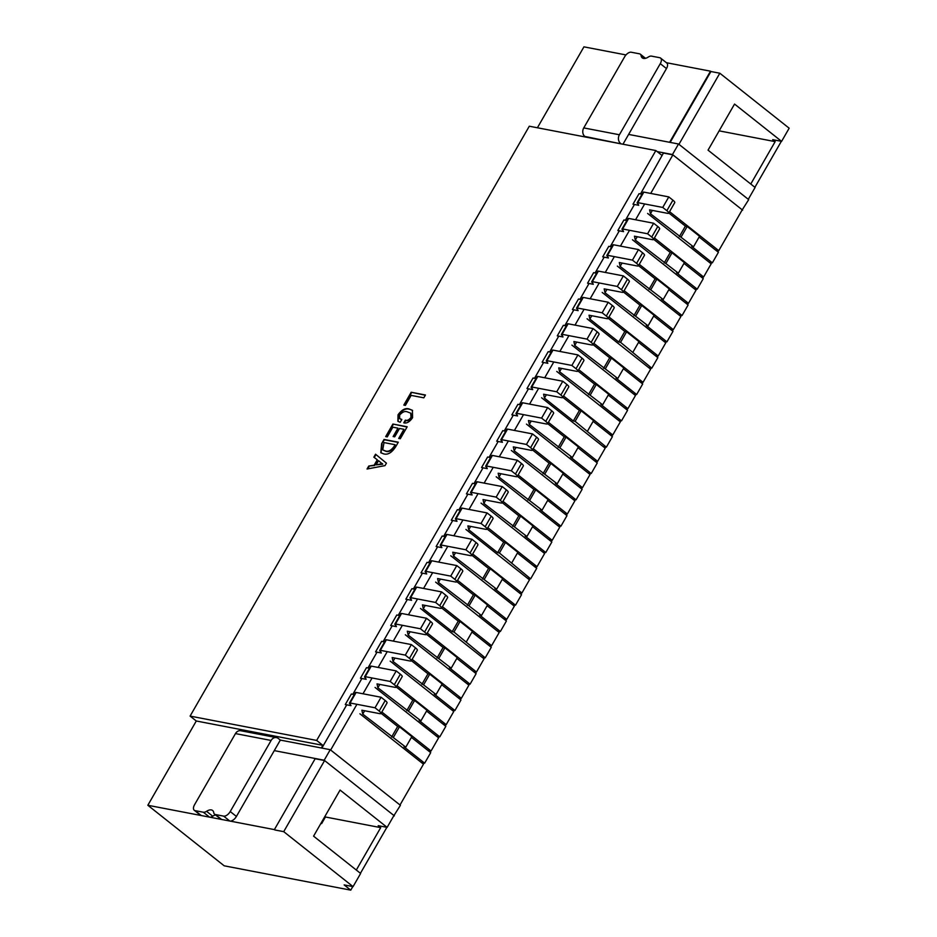 <?xml version="1.0" encoding="UTF-8"?>
<svg xmlns="http://www.w3.org/2000/svg" width="937" height="937" viewBox="0 0 937 937"><rect width="100%" height="100%" fill="white"/><g stroke="black" fill="none" stroke-linecap="round" stroke-linejoin="round"><path stroke-width="1.41" d="M349.431 703.066L355.486 692.537A3.116 0.703 29.9 0 1 356.119 692.455L381.078 697.257L375.023 707.786L350.063 702.984A3.116 0.703 29.9 0 0 349.431 703.066A3.116 0.703 29.9 0 0 350.344 704.284L350.988 705.643L345.284 704.542L351.34 694.012L354.303 694.586M375.023 707.786L379.145 711.066A6.243 1.417 29.9 0 1 380.996 713.49A6.243 1.417 29.9 0 1 379.708 713.643L361.881 710.223L362.736 714.099L405.791 747.164L403.999 746.824L424.637 763.186L430.704 752.657L411.425 737.372M424.637 763.186L421.451 762.566M405.791 747.164L411.847 736.634L399.467 726.819L393.399 737.349M391.619 737.009L397.675 726.468L399.467 726.819M381.09 713.315L397.675 726.468M362.736 714.099L364.657 710.75M381.078 697.257L385.212 700.525A6.243 1.417 29.9 0 1 387.051 702.949L380.996 713.49M364.575 676.737L370.63 666.207A3.116 0.703 29.9 0 1 371.263 666.125L396.222 670.915L390.167 681.457L365.207 676.655A3.116 0.703 29.9 0 0 364.575 676.737A3.116 0.703 29.9 0 0 365.489 677.943L366.133 679.313L360.429 678.212L366.484 667.683L369.447 668.245M390.167 681.457L394.29 684.724A6.243 1.417 29.9 0 1 396.14 687.149A6.243 1.417 29.9 0 1 394.852 687.313L377.025 683.881L377.869 687.77L420.936 720.834L419.144 720.494L439.781 736.857L445.836 726.316L426.569 711.031M439.781 736.857L436.595 736.236M420.936 720.834L426.991 710.293L414.599 700.478L408.544 711.019M406.763 710.668L412.819 700.138L414.599 700.478M396.234 686.985L412.819 700.138M377.869 687.77L379.801 684.42M396.222 670.915L400.345 674.195A6.243 1.417 29.9 0 1 402.196 676.619L396.14 687.149M379.708 650.407L385.775 639.866A3.116 0.703 29.9 0 1 386.407 639.784L411.366 644.586L405.311 655.115L380.352 650.325A3.116 0.703 29.9 0 0 379.708 650.407A3.116 0.703 29.9 0 0 380.633 651.613L381.277 652.972L375.561 651.883L381.628 641.341L384.592 641.915M405.311 655.115L409.434 658.395A6.243 1.417 29.9 0 1 411.284 660.819A6.243 1.417 29.9 0 1 409.996 660.983L392.17 657.551L393.013 661.428L436.068 694.493L434.288 694.153L454.925 710.515L460.981 699.986L441.702 684.701M454.925 710.515L451.739 709.906M436.068 694.493L442.135 683.963L429.743 674.148L423.688 684.678M421.908 684.338L427.963 673.808L429.743 674.148M411.378 660.655L427.963 673.808M393.013 661.428L394.945 658.079M411.366 644.586L415.489 647.854A6.243 1.417 29.9 0 1 417.34 650.278L411.284 660.819M394.852 624.065L400.907 613.536A3.116 0.703 29.9 0 1 401.551 613.454L426.511 618.256L420.455 628.786L395.496 623.983A3.116 0.703 29.9 0 0 394.852 624.065A3.116 0.703 29.9 0 0 395.777 625.284L396.41 626.642L390.706 625.541L396.773 615.012L399.736 615.586M420.455 628.786L424.578 632.053A6.243 1.417 29.9 0 1 426.417 634.478A6.243 1.417 29.9 0 1 425.14 634.642L407.314 631.222L408.157 635.099L451.212 668.163L449.432 667.823L470.069 684.186L476.125 673.644L456.846 658.371M470.069 684.186L466.884 683.565M451.212 668.163L457.268 657.633L444.888 647.818L438.832 658.348M437.052 658.008L443.107 647.467L444.888 647.818M426.522 634.314L443.107 647.467M408.157 635.099L410.078 631.749M426.511 618.256L430.633 621.524A6.243 1.417 29.9 0 1 432.484 623.948L426.417 634.478M409.996 597.736L416.051 587.206A3.116 0.703 29.9 0 1 416.696 587.124L441.655 591.915L435.6 602.456L410.64 597.654A3.116 0.703 29.9 0 0 409.996 597.736A3.116 0.703 29.9 0 0 410.921 598.942L411.554 600.312L405.85 599.212L411.905 588.682L414.88 589.244M435.6 602.456L439.722 605.724A6.243 1.417 29.9 0 1 441.561 608.148A6.243 1.417 29.9 0 1 440.285 608.312L422.458 604.88L423.301 608.769L452.196 631.667L453.976 632.018L485.214 657.844L491.269 647.315L471.99 632.03M485.214 657.844L482.016 657.235M466.357 641.833L472.412 631.292L460.032 621.477L453.976 632.018M452.196 631.667L458.252 621.137L460.032 621.477M441.655 607.984L458.252 621.137M423.301 608.769L425.222 605.419M441.655 591.915L445.778 595.194A6.243 1.417 29.9 0 1 447.617 597.619L441.561 608.148M425.14 571.394L431.196 560.865A3.116 0.703 29.9 0 1 431.84 560.783L456.799 565.585L450.732 576.114L425.785 571.324A3.116 0.703 29.9 0 0 425.14 571.394A3.116 0.703 29.9 0 0 426.066 572.612L426.698 573.971L420.994 572.882L427.049 562.341L430.024 562.914M450.732 576.114L454.867 579.394A6.243 1.417 29.9 0 1 456.706 581.818A6.243 1.417 29.9 0 1 455.429 581.982L437.602 578.551L438.446 582.427L481.501 615.492L479.721 615.152L500.358 631.515L506.413 620.985L487.135 605.7M500.358 631.515L497.16 630.906M481.501 615.492L487.556 604.962L475.176 595.147L469.121 605.677M467.34 605.337L473.396 594.808L475.176 595.147M456.799 581.643L473.396 594.808M438.446 582.427L440.367 579.078M456.799 565.585L460.922 568.853A6.243 1.417 29.9 0 1 462.761 571.277L456.706 581.818M440.285 545.065L446.34 534.535A3.116 0.703 29.9 0 1 446.984 534.453L471.932 539.255L465.876 549.785L440.929 544.983A3.116 0.703 29.9 0 0 440.285 545.065A3.116 0.703 29.9 0 0 441.21 546.283L441.842 547.641L436.138 546.54L442.194 536.011L445.169 536.585M465.876 549.785L470.011 553.053A6.243 1.417 29.9 0 1 471.85 555.477A6.243 1.417 29.9 0 1 470.573 555.641L452.747 552.209L453.59 556.098L496.645 589.162L494.865 588.823L515.502 605.185L521.558 594.644L502.279 579.359M515.502 605.185L512.305 604.564M496.645 589.162L502.7 578.633L490.32 568.806L484.265 579.347M482.485 579.007L488.54 568.466L490.32 568.806M471.943 555.313L488.54 568.466M453.59 556.098L455.511 552.748M471.932 539.255L476.066 542.523A6.243 1.417 29.9 0 1 477.905 544.947L471.85 555.477M455.429 518.735L461.484 508.194A3.116 0.703 29.9 0 1 462.128 508.112L487.076 512.914L481.021 523.455L456.061 518.653A3.116 0.703 29.9 0 0 455.429 518.735A3.116 0.703 29.9 0 0 456.342 519.941L456.987 521.312L451.283 520.211L457.338 509.669L460.301 510.243M481.021 523.455L485.155 526.723A6.243 1.417 29.9 0 1 486.994 529.147A6.243 1.417 29.9 0 1 485.717 529.311L467.891 525.88L468.734 529.756L497.617 552.666L499.409 553.006L530.647 578.843L536.702 568.314L517.423 553.029M530.647 578.843L527.449 578.234M511.789 562.832L517.845 552.291L505.465 542.476L499.409 553.006M497.617 552.666L503.684 542.136L505.465 542.476M487.088 528.983L503.684 542.136M468.734 529.756L470.655 526.418M487.076 512.914L491.211 516.193A6.243 1.417 29.9 0 1 493.049 518.618L486.994 529.147M470.573 492.393L476.628 481.864A3.116 0.703 29.9 0 1 477.261 481.782L502.22 486.584L496.165 497.114L471.206 492.312A3.116 0.703 29.9 0 0 470.573 492.393A3.116 0.703 29.9 0 0 471.487 493.612L472.131 494.97L466.427 493.869L472.482 483.34L475.446 483.914M496.165 497.114L500.288 500.393A6.243 1.417 29.9 0 1 502.138 502.818A6.243 1.417 29.9 0 1 500.85 502.97L483.023 499.55L483.867 503.427L526.934 536.491L525.142 536.151L545.779 552.514L551.846 541.984L532.567 526.699M545.779 552.514L542.593 551.893M526.934 536.491L532.989 525.962L520.609 516.146L514.542 526.676M512.762 526.336L518.817 515.795L520.609 516.146M502.232 502.642L518.817 515.795M483.867 503.427L485.799 500.077M502.22 486.584L506.355 489.852A6.243 1.417 29.9 0 1 508.194 492.276L502.138 502.818M485.717 466.064L491.773 455.534A3.116 0.703 29.9 0 1 492.405 455.452L517.365 460.243L511.309 470.784L486.35 465.982A3.116 0.703 29.9 0 0 485.717 466.064A3.116 0.703 29.9 0 0 486.631 467.27L487.275 468.641L481.571 467.54L487.627 457.01L490.59 457.572M511.309 470.784L515.432 474.052A6.243 1.417 29.9 0 1 517.283 476.476A6.243 1.417 29.9 0 1 515.994 476.64L498.168 473.208L499.011 477.097L542.078 510.161L540.286 509.822L560.923 526.184L566.979 515.643L547.712 500.358M560.923 526.184L557.738 525.563M542.078 510.161L548.133 499.62L535.741 489.805L529.686 500.346M527.906 499.995L533.961 489.465L535.741 489.805M517.376 476.312L533.961 489.465M499.011 477.097L500.944 473.747M517.365 460.243L521.487 463.522A6.243 1.417 29.9 0 1 523.338 465.947L517.283 476.476M500.85 439.734L506.917 429.193A3.116 0.703 29.9 0 1 507.549 429.111L532.509 433.913L526.453 444.443L501.494 439.652A3.116 0.703 29.9 0 0 500.85 439.734A3.116 0.703 29.9 0 0 501.775 440.94L502.408 442.299L496.704 441.21L502.771 430.669L505.734 431.243M526.453 444.443L530.576 447.722A6.243 1.417 29.9 0 1 532.415 450.147A6.243 1.417 29.9 0 1 531.138 450.31L513.312 446.879L514.155 450.756L557.21 483.82L555.43 483.48L576.068 499.843L582.123 489.313L562.844 474.028M576.068 499.843L572.882 499.234M557.21 483.82L563.278 473.29L550.886 463.475L544.83 474.005M543.05 473.665L549.105 463.136L550.886 463.475M532.521 449.983L549.105 463.136M514.155 450.756L516.088 447.406M532.509 433.913L536.632 437.181A6.243 1.417 29.9 0 1 538.482 439.605L532.415 450.147M515.994 413.393L522.05 402.863A3.116 0.703 29.9 0 1 522.694 402.781L547.653 407.583L541.598 418.113L516.638 413.311A3.116 0.703 29.9 0 0 515.994 413.393A3.116 0.703 29.9 0 0 516.919 414.611L517.552 415.969L511.848 414.868L517.903 404.339L520.878 404.913M541.598 418.113L545.721 421.381A6.243 1.417 29.9 0 1 547.559 423.805A6.243 1.417 29.9 0 1 546.283 423.969L528.456 420.549L529.3 424.426L572.355 457.49L570.574 457.151L591.212 473.513L597.267 462.972L577.988 447.699M591.212 473.513L588.014 472.892M572.355 457.49L578.41 446.961L566.03 437.146L559.975 447.675M558.194 447.336L564.25 436.794L566.03 437.146M547.665 423.641L564.25 436.794M529.3 424.426L531.22 421.076M547.653 407.583L551.776 410.851A6.243 1.417 29.9 0 1 553.626 413.276L547.559 423.805M531.138 387.063L537.194 376.533A3.116 0.703 29.9 0 1 537.838 376.451L562.797 381.242L556.73 391.783L531.783 386.981A3.116 0.703 29.9 0 0 531.138 387.063A3.116 0.703 29.9 0 0 532.064 388.269L532.696 389.64L526.992 388.539L533.048 378.009L536.023 378.571M556.73 391.783L560.865 395.051A6.243 1.417 29.9 0 1 562.704 397.475A6.243 1.417 29.9 0 1 561.427 397.639L543.601 394.208L544.444 398.096L573.339 420.994L575.119 421.345L606.356 447.172L612.411 436.642L593.133 421.357M606.356 447.172L603.159 446.562M587.499 431.161L593.554 420.619L581.174 410.804L575.119 421.345M573.339 420.994L579.394 410.465L581.174 410.804M562.797 397.311L579.394 410.465M544.444 398.096L546.365 394.746M562.797 381.242L566.92 384.521A6.243 1.417 29.9 0 1 568.759 386.946L562.704 397.475M546.283 360.722L552.338 350.192A3.116 0.703 29.9 0 1 552.982 350.11L577.942 354.912L571.875 365.442L546.927 360.651A3.116 0.703 29.9 0 0 546.283 360.722A3.116 0.703 29.9 0 0 547.208 361.94L547.84 363.298L542.136 362.209L548.192 351.668L551.167 352.242M571.875 365.442L576.009 368.721A6.243 1.417 29.9 0 1 577.848 371.146A6.243 1.417 29.9 0 1 576.571 371.31L558.745 367.878L559.588 371.755L602.643 404.819L600.863 404.479L621.5 420.842L627.556 410.312L608.277 395.027M621.5 420.842L618.303 420.233M602.643 404.819L608.699 394.29L596.319 384.475L590.263 395.004M588.483 394.664L594.538 384.135L596.319 384.475M577.942 370.97L594.538 384.135M559.588 371.755L561.509 368.405M577.942 354.912L582.064 358.18A6.243 1.417 29.9 0 1 583.903 360.604L577.848 371.146M561.427 334.392L567.482 323.862A3.116 0.703 29.9 0 1 568.127 323.78L593.074 328.582L587.019 339.112L562.071 334.31A3.116 0.703 29.9 0 0 561.427 334.392A3.116 0.703 29.9 0 0 562.352 335.61L562.985 336.969L557.281 335.868L563.336 325.338L566.299 325.912M587.019 339.112L591.153 342.38A6.243 1.417 29.9 0 1 592.992 344.804A6.243 1.417 29.9 0 1 591.715 344.968L573.889 341.548L574.732 345.425L617.788 378.489L616.007 378.15L636.645 394.512L642.7 383.971L623.421 368.686M636.645 394.512L633.447 393.891M617.788 378.489L623.843 367.96L611.463 358.133L605.407 368.674M603.615 368.335L609.682 357.793L611.463 358.133M593.086 344.64L609.682 357.793M574.732 345.425L576.653 342.075M593.074 328.582L597.209 331.85A6.243 1.417 29.9 0 1 599.048 334.275L592.992 344.804M576.571 308.062L582.627 297.521A3.116 0.703 29.9 0 1 583.271 297.439L608.218 302.241L602.163 312.782L577.204 307.98A3.116 0.703 29.9 0 0 576.571 308.062A3.116 0.703 29.9 0 0 577.485 309.269L578.129 310.639L572.425 309.538L578.48 299.008L581.444 299.571M602.163 312.782L606.298 316.05A6.243 1.417 29.9 0 1 608.136 318.475A6.243 1.417 29.9 0 1 606.86 318.639L589.033 315.207L589.877 319.084L618.76 341.993L620.552 342.333L651.789 368.171L657.844 357.641L638.566 342.356M651.789 368.171L648.591 367.562M632.932 352.16L638.987 341.618L626.607 331.803L620.552 342.333M618.76 341.993L624.827 331.464L626.607 331.803M608.23 318.311L624.827 331.464M589.877 319.084L591.797 315.746M608.218 302.241L612.353 305.521A6.243 1.417 29.9 0 1 614.192 307.945L608.136 318.475M591.715 281.721L597.771 271.191A3.116 0.703 29.9 0 1 598.403 271.109L623.363 275.911L617.307 286.441L592.348 281.639A3.116 0.703 29.9 0 0 591.715 281.721A3.116 0.703 29.9 0 0 592.629 282.939L593.273 284.298L587.569 283.197L593.625 272.667L596.588 273.241M617.307 286.441L621.43 289.72A6.243 1.417 29.9 0 1 623.281 292.145A6.243 1.417 29.9 0 1 621.992 292.297L604.166 288.877L605.009 292.754L648.076 325.818L646.284 325.479L666.921 341.841L672.989 331.311L653.71 316.027M666.921 341.841L663.736 341.232M648.076 325.818L654.131 315.289L641.751 305.474L635.684 316.003M633.904 315.664L639.959 305.122L641.751 305.474M623.374 291.969L639.959 305.122M605.009 292.754L606.942 289.404M623.363 275.911L627.497 279.179A6.243 1.417 29.9 0 1 629.336 281.604L623.281 292.145M606.848 255.391L612.915 244.862A3.116 0.703 29.9 0 1 613.548 244.78L638.507 249.57L632.452 260.111L607.492 255.309A3.116 0.703 29.9 0 0 606.848 255.391A3.116 0.703 29.9 0 0 607.773 256.597L608.418 257.968L602.714 256.867L608.769 246.337L611.732 246.899M632.452 260.111L636.574 263.379A6.243 1.417 29.9 0 1 638.425 265.803A6.243 1.417 29.9 0 1 637.137 265.967L619.31 262.536L620.153 266.424L663.209 299.489L661.428 299.149L682.066 315.511L688.121 304.97L668.854 289.685M682.066 315.511L678.88 314.891M663.209 299.489L669.276 288.959L656.884 279.132L650.828 289.674M649.048 289.322L655.104 278.793L656.884 279.132M638.519 265.639L655.104 278.793M620.153 266.424L622.086 263.074M638.507 249.57L642.63 252.849A6.243 1.417 29.9 0 1 644.48 255.274L638.425 265.803M621.992 229.061L628.059 218.52A3.116 0.703 29.9 0 1 628.692 218.438L653.651 223.24L647.596 233.77L622.636 228.979A3.116 0.703 29.9 0 0 621.992 229.061A3.116 0.703 29.9 0 0 622.918 230.268L623.55 231.626L617.846 230.537L623.913 219.996L626.876 220.57M647.596 233.77L651.719 237.049A6.243 1.417 29.9 0 1 653.557 239.474A6.243 1.417 29.9 0 1 652.281 239.638L634.454 236.206L635.298 240.083L678.353 273.147L676.573 272.808L697.21 289.17L703.265 278.64L683.987 263.356M697.21 289.17L694.024 288.561M678.353 273.147L684.42 262.618L672.028 252.803L665.973 263.332M664.192 262.992L670.248 252.463L672.028 252.803M653.663 239.31L670.248 252.463M635.298 240.083L637.23 236.733M653.651 223.24L657.774 226.508A6.243 1.417 29.9 0 1 659.625 228.933L653.557 239.474M637.137 202.72L643.192 192.19A3.116 0.703 29.9 0 1 643.836 192.108L668.795 196.911L662.74 207.44L637.781 202.638A3.116 0.703 29.9 0 0 637.137 202.72A3.116 0.703 29.9 0 0 638.062 203.938L638.694 205.297L632.99 204.196L639.046 193.666L642.021 194.24M662.74 207.44L666.863 210.708A6.243 1.417 29.9 0 1 668.702 213.132A6.243 1.417 29.9 0 1 667.425 213.296L649.599 209.876L650.442 213.753L693.497 246.818L691.717 246.478L712.354 262.84L718.41 252.299L699.131 237.026M712.354 262.84L709.157 262.219M693.497 246.818L699.552 236.288L687.172 226.473L681.117 237.002M679.337 236.663L685.392 226.122L687.172 226.473M668.795 212.968L685.392 226.122M650.442 213.753L652.363 210.403M668.795 196.911L672.918 200.178A6.243 1.417 29.9 0 1 674.757 202.603L668.702 213.132M211.364 809.931A9.358 5.013 128.4 0 1 212.629 810.505A9.358 5.013 128.4 0 1 213.777 812.707A6.243 3.338 -51.6 0 0 214.55 814.171A6.243 3.338 -51.6 0 0 215.393 814.546L223.638 816.127A6.243 3.338 -51.6 0 0 230.233 811.547L271.121 740.453L235.468 733.589L194.58 804.696A6.243 3.338 -51.6 0 0 194.264 810.271A6.243 3.338 -51.6 0 0 195.119 810.646L203.352 812.227A6.243 3.338 -51.6 0 0 206.562 811.313A9.358 5.013 128.4 0 1 211.364 809.931M214.55 814.171L220.734 819.079A6.243 3.338 -51.6 0 0 221.589 819.453L229.823 821.046A6.243 3.338 -51.6 0 0 236.417 816.455L280.339 740.089L278.277 738.45A6.243 5.072 100.9 0 0 276.427 737.595A6.243 5.072 100.9 0 0 271.121 740.453M194.264 810.271L200.459 815.178A6.243 3.338 -51.6 0 0 201.303 815.553L209.548 817.146A6.243 3.338 -51.6 0 0 212.746 816.221A9.358 5.013 128.4 0 1 215.533 814.944M393.821 815.752L400.415 805.316L330.246 749.694L280.339 740.089L321.332 747.972L322.843 745.337L196.29 720.998L147.835 805.27L224.189 865.811L350.754 890.15L352.804 886.578M235.468 733.589A6.243 5.072 -79.1 0 1 240.774 730.743L276.427 737.595M394.36 815.858L324.19 760.223L330.246 749.694M147.835 805.27L274.389 829.608L315.277 758.513L274.283 750.619L324.19 760.223M641.084 55.658A9.358 5.013 -51.6 0 0 642.232 57.86A9.358 5.013 -51.6 0 0 643.496 58.422A9.358 5.013 -51.6 0 0 648.299 57.04A6.243 3.338 128.4 0 1 651.508 56.126L659.753 57.707A6.243 3.338 128.4 0 1 660.597 58.094A6.243 3.338 128.4 0 1 660.28 63.657L619.404 134.764L583.751 127.912L624.639 56.806A6.243 3.338 128.4 0 1 631.222 52.226L639.467 53.807A6.243 3.338 128.4 0 1 640.322 54.194A6.243 3.338 128.4 0 1 641.084 55.658L644.633 58.469M660.597 58.094L666.781 63.002A6.243 3.338 128.4 0 1 666.476 68.577L622.976 144.228M583.751 127.912A6.243 5.072 100.9 0 0 584.852 136.451L585.59 137.036M666.43 62.709L710.504 71.189L669.615 142.295L628.622 134.413L678.529 144.005L748.698 199.64L742.104 210.064M742.643 210.169L672.473 154.535L657.177 151.595L663.56 152.825L662.049 155.46L655.853 150.552L316.659 740.429L190.094 716.091L529.3 126.214L655.853 150.552M584.852 136.451L621.243 143.888M620.493 143.302A6.243 5.072 -79.1 0 1 619.404 134.764M678.529 144.005L672.473 154.535M360.429 873.307L386.876 827.324M423.278 764.018L423.84 763.034M430.095 752.165L430.786 750.959M438.422 737.688L438.984 736.693M445.239 725.835L445.93 724.629M453.567 711.347L454.129 710.363M460.372 699.506L461.074 698.288M468.711 685.017L469.273 684.033M475.516 673.164L476.219 671.958M483.843 658.688L484.417 657.692M490.66 646.835L491.363 645.616M498.988 632.346L499.562 631.362M505.804 620.505L506.507 619.287M514.132 606.016L514.706 605.033M520.949 594.163L521.64 592.957M529.276 579.687L529.85 578.691M536.093 567.834L536.784 566.616M544.42 553.345L544.983 552.361M551.237 541.492L551.928 540.286M559.565 527.016L560.127 526.02M566.381 515.163L567.072 513.956M574.709 500.674L575.271 499.69M581.514 488.833L582.217 487.615M589.853 474.345L590.415 473.361M596.658 462.491L597.361 461.285M604.986 448.015L605.56 447.019M611.802 436.162L612.505 434.955M620.13 421.673L620.704 420.69M626.947 409.832L627.649 408.614M635.274 395.344L635.848 394.36M642.091 383.491L642.782 382.284M650.419 369.014L650.992 368.018M657.235 357.161L657.926 355.943M665.563 342.673L666.125 341.689M672.379 330.82L673.071 329.613M680.707 316.343L681.269 315.347M687.524 304.49L688.215 303.283M695.851 290.001L696.414 289.018M702.656 278.16L703.359 276.942M710.984 263.672L711.558 262.688M717.801 251.819L718.503 250.612M754.906 187.306L781.341 141.323M196.29 720.998L190.094 716.091M537.405 127.772L583.938 46.85L625.986 54.932M411.191 392.252L425.445 395.004L423.817 397.827L411.144 395.391L405.405 405.37L403.812 405.065L411.191 392.252L425.316 395.227M392.908 424.039L407.173 426.78L400.298 438.739L398.717 438.434L403.952 429.31L399.537 428.467L394.711 436.841L393.13 436.537L397.956 428.162L392.861 427.178L387.262 436.911L385.681 436.607L392.908 424.039L407.045 427.003M381.64 443.634L384.053 439.441L398.307 442.182L395.906 446.375C391.959 452.618 387.871 455.113 383.631 453.859L380.797 452.723L381.64 443.634L384.463 439.769L398.19 442.405M368.745 466.052L374.168 465.174L377.283 459.762L373.851 457.186L375.55 454.222L386.431 463.159L385.025 465.619L367.046 469.015L368.745 466.052L374.577 465.502L377.283 459.762M400.204 422.294L397.897 421.287L398.049 414.775C401.774 409.75 405.416 407.806 409 408.942L412.409 410.301L412.573 417.703C409.656 421.919 406.728 423.629 403.777 422.845L405.334 420.139C407.173 420.842 409.059 419.928 410.992 417.398L410.746 413.182L407.466 411.929C405.053 410.839 402.442 411.882 399.642 415.079L399.689 418.628L401.832 419.46L400.204 422.294M316.659 740.429L322.843 745.337M420.479 608.441L484.042 658.84L476.476 672.005L473.279 671.396M476.476 672.005L427.272 633.002M669.557 211.657L718.761 250.659L742.233 209.841L672.883 154.863L650.711 193.432M359.913 713.783L423.477 764.17L400.005 804.988L330.656 750.022L356.938 704.308M362.994 693.778L372.083 677.978M378.138 667.449L387.227 651.648M393.282 641.107L402.371 625.307M408.427 614.777L417.515 598.977M423.571 588.436L432.66 572.636M438.715 562.106L447.804 546.306M453.859 535.777L462.937 519.976M469.004 509.435L478.081 493.635M484.136 483.105L493.225 467.305M499.28 456.776L508.369 440.976M514.425 430.434L523.514 414.634M529.569 404.105L538.658 388.305M544.713 377.763L553.802 361.963M559.857 351.434L568.935 335.633M575.002 325.104L584.079 309.304M590.146 298.762L599.223 282.962M605.279 272.433L614.367 256.633M620.423 246.103L629.512 230.303M635.567 219.762L644.656 203.961M375.058 687.442L438.61 737.841L431.043 751.005L381.851 712.003M390.19 661.112L453.754 711.511L446.188 724.676L396.983 685.673M405.334 634.782L468.898 685.17L461.332 698.334L412.128 659.332M435.623 582.111L499.187 632.51L491.609 645.675L442.416 606.661M450.767 555.77L514.331 606.169L506.753 619.334L457.561 580.331M465.912 529.44L529.475 579.839L521.897 593.004L472.705 554.001M481.056 503.11L544.62 553.498L537.042 566.674L487.849 527.66M496.2 476.769L559.752 527.168L552.186 540.333L502.993 501.33M511.333 450.439L574.896 500.838L567.33 514.003L518.126 475M526.477 424.11L590.041 474.497L582.474 487.662L533.27 448.659M541.621 397.768L605.185 448.167L597.619 461.332L548.414 422.329M556.765 371.439L620.329 421.837L612.751 435.002L563.559 395.988M571.91 345.109L635.473 395.496L627.895 408.661L578.703 369.658M587.054 318.767L650.618 369.166L643.04 382.331L593.847 343.329M602.198 292.438L665.762 342.825L658.184 356.001L608.991 316.987M617.342 266.096L680.894 316.495L673.328 329.66L624.136 290.657M632.475 239.767L696.039 290.165L688.472 303.33L639.268 264.328M647.619 213.437L711.183 263.824L703.617 276.989L654.413 237.986M461.332 698.334L458.134 697.725M446.188 724.676L442.99 724.055M431.043 751.005L427.846 750.396M274.389 829.608L315.277 758.513M315.687 758.841L324.6 760.551L393.938 815.53L387.133 827.371L340.072 790.067L313.579 836.155L360.628 873.46L353.062 886.625L283.712 831.658L324.6 760.551M387.133 827.371L378.22 825.661L380.691 827.629L356.306 870.04M320.887 823.436L321.649 823.588L325.432 816.994L324.858 816.537M325.432 816.994L380.691 827.629M640.51 193.947L663.56 152.825M663.97 153.153L672.883 154.863M748.288 199.312L678.938 144.333L719.827 73.227L789.165 128.205L781.599 141.37L734.549 104.066L708.044 150.154L755.093 187.459L748.288 199.312M491.609 645.675L488.423 645.054M506.753 619.334L503.567 618.725M521.897 593.004L518.711 592.395M537.042 566.674L533.856 566.053M552.186 540.333L548.988 539.724M567.33 514.003L564.133 513.382M582.474 487.662L579.277 487.053M597.619 461.332L594.421 460.723M612.751 435.002L609.565 434.381M627.895 408.661L624.71 408.052M643.04 382.331L639.854 381.722M658.184 356.001L654.998 355.381M673.328 329.66L670.131 329.051M688.472 303.33L685.275 302.71M703.617 276.989L700.419 276.38M718.761 250.659L715.563 250.05M719.147 130.852L775.157 141.628L750.771 184.027M274.799 829.936L283.712 831.658M353.062 886.625L344.148 884.915L350.754 890.15M670.154 142.401L710.914 71.517L719.827 73.227M781.599 141.37L772.685 139.66L775.157 141.628M374.273 457.502L375.96 454.562M367.726 468.887L369.166 466.38M376.1 464.869L382.729 464.202L378.513 460.676L376.1 464.869L382.46 463.628M381.019 452.876L382.062 443.962M382.94 450.041L385.739 451.236C388.738 452.348 391.725 450.732 394.735 446.399L395.098 444.712L384.006 442.58L382.729 449.889L385.33 450.908C388.316 452.021 391.315 450.404 394.325 446.071L395.098 444.712M399.256 438.539L403.952 429.31M393.669 436.642L397.956 428.162M386.22 436.712L393.317 424.367M409 408.942L412.608 410.476M398.049 414.775L398.471 415.091C402.184 410.078 405.838 408.134 409.41 409.27M404.315 422.95L405.756 420.467C407.583 421.17 409.469 420.256 411.402 417.726L410.945 413.346M399.923 418.792L401.715 419.671M398.108 421.451L398.471 415.091M404.362 405.171L411.601 392.58M321.871 748.077L346.397 705.432M352.804 694.294L361.541 679.102M367.948 667.964L376.686 652.761M383.092 641.622L391.83 626.431M398.237 615.293L406.974 600.102M413.369 588.963L422.107 573.76M428.514 562.622L437.251 547.431M443.658 536.292L452.395 521.089M458.802 509.962L467.54 494.759M473.946 483.621L482.684 468.43M489.091 457.291L497.828 442.088M504.235 430.95L512.972 415.759M519.367 404.62L528.117 389.429M534.512 378.29L543.249 363.087M549.656 351.949L558.393 336.758M564.8 325.619L573.538 310.416M579.944 299.29L588.682 284.087M595.089 272.948L603.826 257.757M610.233 246.618L618.97 231.416M625.377 220.277L634.115 205.086M379.145 711.066L385.212 700.525M350.063 702.984L356.119 692.455M394.29 684.724L400.345 674.195M365.207 676.655L371.263 666.125M409.434 658.395L415.489 647.854M380.352 650.325L386.407 639.784M424.578 632.053L430.633 621.524M395.496 623.983L401.551 613.454M439.722 605.724L445.778 595.194M410.64 597.654L416.696 587.124M454.867 579.394L460.922 568.853M425.785 571.324L431.84 560.783M470.011 553.053L476.066 542.523M440.929 544.983L446.984 534.453M485.155 526.723L491.211 516.193M456.061 518.653L462.128 508.112M500.288 500.393L506.355 489.852M471.206 492.312L477.261 481.782M515.432 474.052L521.487 463.522M486.35 465.982L492.405 455.452M530.576 447.722L536.632 437.181M501.494 439.652L507.549 429.111M545.721 421.381L551.776 410.851M516.638 413.311L522.694 402.781M560.865 395.051L566.92 384.521M531.783 386.981L537.838 376.451M576.009 368.721L582.064 358.18M546.927 360.651L552.982 350.11M591.153 342.38L597.209 331.85M562.071 334.31L568.127 323.78M606.298 316.05L612.353 305.521M577.204 307.98L583.271 297.439M621.43 289.72L627.497 279.179M592.348 281.639L598.403 271.109M636.574 263.379L642.63 252.849M607.492 255.309L613.548 244.78M651.719 237.049L657.774 226.508M622.636 228.979L628.692 218.438M666.863 210.708L672.918 200.178M637.781 202.638L643.836 192.108M195.119 810.646L201.303 815.553M203.352 812.227L209.548 817.146M206.562 811.313L212.746 816.221M215.393 814.546L221.589 819.453M223.638 816.127L229.823 821.046M230.233 811.547L236.417 816.455M660.28 63.657L666.476 68.577M640.322 54.194L645.523 58.317"/></g></svg>
